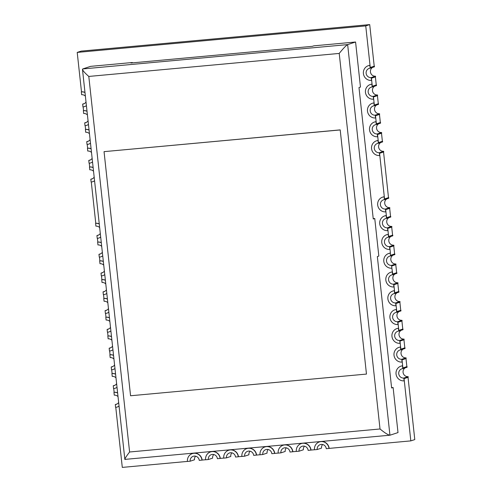 <?xml version="1.0" encoding="UTF-8"?>
<svg xmlns="http://www.w3.org/2000/svg" width="492" height="492" viewBox="0 0 492 492"><rect width="100%" height="100%" fill="white"/><g stroke="black" fill="none" stroke-linecap="round" stroke-linejoin="round"><path stroke-width="0.74" d="M101.309 242.765A7.571 7.275 -108.1 0 0 97.644 242.125L97.816 242.07A7.571 7.275 -108.1 0 1 101.297 242.624M102.336 252.212A4.729 4.545 71.9 0 1 98.966 254.327L100.823 253.724M97.644 242.125L97.951 244.942A4.729 4.545 71.9 0 1 101.703 246.4M98.966 254.327L99.273 257.144A7.571 7.275 -108.1 0 0 102.73 255.852M100.903 256.799A7.571 7.275 -108.1 0 0 102.736 255.914M132.416 62.859L132.379 62.515L130.89 63.001L312.352 46.328L313.841 45.842L355.575 42.005L360.47 87.072L358.988 87.558L373.268 219.002L374.75 218.516L373.225 218.657M374.75 218.516L378.834 256.074L377.346 256.56L391.626 388.003L393.114 387.518L398.01 432.579L390.076 435.18C388.366 435.137 385.015 433.071 380.021 428.981L339.222 53.431L88.8 76.438L129.599 451.994C125.841 456.883 124.353 459.399 125.14 459.522M355.575 42.005L347.647 44.6L389.941 435.205L124.845 459.399L82.471 69.378L82.711 68.948L90.639 66.352L132.379 62.515M393.114 387.518L391.589 387.653M339.222 53.431C343.231 48.456 346.042 45.516 347.647 44.6L82.711 68.948C82.029 69.772 84.058 72.275 88.8 76.438M398.717 331.091L398.409 328.275A7.571 7.275 -108.1 0 0 391.964 336.454A7.571 7.275 -108.1 0 0 400.039 343.299L399.978 341.085L404.117 339.726L404.049 339.068L399.738 340.482A4.729 4.545 71.9 0 1 397.751 331.294A4.729 4.545 71.9 0 1 398.717 331.091L403.028 329.683L402.954 329.025L398.815 330.378L398.582 328.219A7.571 7.275 -108.1 0 0 396.958 328.57M401.171 330.292A4.729 4.545 -108.1 0 0 404.049 339.068M400.039 343.299L399.738 340.482M109.47 317.875A7.571 7.275 -108.1 0 0 105.805 317.235L105.977 317.18A7.571 7.275 -108.1 0 1 109.452 317.734M110.497 327.328A4.729 4.545 71.9 0 1 107.127 329.443L108.984 328.834M105.805 317.235L106.106 320.052A4.729 4.545 71.9 0 1 109.864 321.51M107.127 329.443L107.434 332.26A7.571 7.275 -108.1 0 0 110.891 330.962M109.058 331.909A7.571 7.275 -108.1 0 0 110.897 331.024M366.466 374.08L340.2 129.888L104.046 151.647L130.565 395.759L366.466 374.08L340.2 129.888M339.947 129.968L104.046 151.647M190.17 461.201A4.729 4.545 71.9 0 1 194.199 456.09A4.729 4.545 71.9 0 1 199.242 460.371L201.966 460.118A7.571 7.275 -108.1 0 0 192.354 453.593A7.571 7.275 -108.1 0 0 187.446 461.453L190.17 461.201L194.481 459.792A4.729 4.545 -108.1 0 1 195.588 456.182M201.966 460.118L202.138 460.063A7.571 7.275 -108.1 0 0 192.44 453.569M372.198 86.986L371.891 84.169A7.571 7.275 -108.1 0 0 365.445 92.342A7.571 7.275 -108.1 0 0 373.52 99.187L373.459 96.973L377.598 95.614L377.53 94.962L373.219 96.37A4.729 4.545 71.9 0 1 371.232 87.182A4.729 4.545 71.9 0 1 372.198 86.986L376.509 85.571L376.435 84.913L372.296 86.266L372.063 84.107A7.571 7.275 -108.1 0 0 370.439 84.458M374.652 86.18A4.729 4.545 -108.1 0 0 377.53 94.962M373.52 99.187L373.219 96.37M107.428 299.099A7.571 7.275 -108.1 0 0 103.763 298.459L103.935 298.398A7.571 7.275 -108.1 0 1 107.416 298.958M108.455 308.546A4.729 4.545 71.9 0 1 105.085 310.661L106.942 310.052M103.763 298.459L104.07 301.276A4.729 4.545 71.9 0 1 107.822 302.734M105.085 310.661L105.393 313.478A7.571 7.275 -108.1 0 0 108.849 312.186M107.022 313.133A7.571 7.275 -108.1 0 0 108.855 312.248M400.752 349.873L400.451 347.057A7.571 7.275 -108.1 0 0 394.006 355.23A7.571 7.275 -108.1 0 0 402.081 362.075L402.019 359.861L406.158 358.508L406.084 357.85L401.773 359.258A4.729 4.545 71.9 0 1 399.793 350.07A4.729 4.545 71.9 0 1 400.752 349.873L405.07 348.459L404.996 347.801L400.857 349.16L400.623 346.995A7.571 7.275 -108.1 0 0 398.994 347.346M403.212 349.068A4.729 4.545 -108.1 0 0 406.084 357.85M402.081 362.075L401.773 359.258M396.675 312.315L396.368 309.499A7.571 7.275 -108.1 0 0 389.928 317.678A7.571 7.275 -108.1 0 0 398.003 324.523L397.942 322.303L402.081 320.95L402.007 320.292L397.696 321.707A4.729 4.545 71.9 0 1 395.716 312.512A4.729 4.545 71.9 0 1 396.675 312.315L400.986 310.901L400.918 310.249L396.78 311.602L396.546 309.443A7.571 7.275 -108.1 0 0 395.002 309.763A7.571 7.275 -108.1 0 0 394.916 309.788M399.129 311.51A4.729 4.545 -108.1 0 0 402.007 320.292M398.003 324.523L397.696 321.707M115.589 374.209A7.571 7.275 -108.1 0 0 111.924 373.569L112.096 373.514A7.571 7.275 -108.1 0 1 115.577 374.068M116.616 383.655A4.729 4.545 71.9 0 1 113.246 385.771L115.103 385.168M111.924 373.569L112.225 376.386A4.729 4.545 71.9 0 1 115.983 377.844M113.246 385.771L113.554 388.588A7.571 7.275 -108.1 0 0 117.01 387.296M115.177 388.243A7.571 7.275 -108.1 0 0 117.016 387.358M89.07 130.097A7.571 7.275 -108.1 0 0 85.405 129.458L85.577 129.402A7.571 7.275 -108.1 0 1 89.052 129.956M90.097 139.55A4.729 4.545 71.9 0 1 86.727 141.665L88.585 141.056M85.405 129.458L85.706 132.274A4.729 4.545 71.9 0 1 89.464 133.738M86.727 141.665L87.035 144.482A7.571 7.275 -108.1 0 0 90.491 143.184M88.658 144.131A7.571 7.275 -108.1 0 0 88.751 144.107A7.571 7.275 -108.1 0 0 90.497 143.246M386.478 218.43L386.171 215.613A7.571 7.275 -108.1 0 0 379.726 223.786A7.571 7.275 -108.1 0 0 387.801 230.631L387.739 228.417L391.878 227.058L391.81 226.406L387.493 227.814A4.729 4.545 71.9 0 1 385.513 218.626A4.729 4.545 71.9 0 1 386.478 218.43L390.789 217.015L390.716 216.357L386.577 217.71L386.343 215.551A7.571 7.275 -108.1 0 0 384.719 215.902M388.932 217.624A4.729 4.545 -108.1 0 0 391.81 226.406M387.801 230.631L387.493 227.814M374.234 105.762L373.932 102.945A7.571 7.275 -108.1 0 0 367.487 111.124A7.571 7.275 -108.1 0 0 375.562 117.969L375.501 115.749L379.639 114.396L379.566 113.738L375.255 115.153A4.729 4.545 71.9 0 1 373.274 105.958A4.729 4.545 71.9 0 1 374.234 105.762L378.551 104.347L378.477 103.689L374.338 105.048L374.104 102.89A7.571 7.275 -108.1 0 0 372.475 103.234M376.694 104.956A4.729 4.545 -108.1 0 0 379.566 113.738M375.562 117.969L375.255 115.153M113.547 355.427A7.571 7.275 -108.1 0 0 109.882 354.793L110.054 354.732A7.571 7.275 -108.1 0 1 113.535 355.292M114.575 364.879A4.729 4.545 71.9 0 1 111.21 366.995L113.062 366.386M109.882 354.793L110.19 357.604A4.729 4.545 71.9 0 1 113.947 359.068M111.21 366.995L111.512 369.812A7.571 7.275 -108.1 0 0 114.974 368.52M113.142 369.467A7.571 7.275 -108.1 0 0 114.98 368.576M317.192 449.528A4.729 4.545 71.9 0 1 321.221 444.417A4.729 4.545 71.9 0 1 326.27 448.698L328.988 448.446A7.571 7.275 -108.1 0 0 319.376 441.921A7.571 7.275 -108.1 0 0 314.474 449.78L317.192 449.528L321.51 448.12A4.729 4.545 -108.1 0 1 322.611 444.51M328.988 448.446L329.166 448.39A7.571 7.275 -108.1 0 0 319.462 441.896M244.61 456.201A4.729 4.545 71.9 0 1 248.638 451.09A4.729 4.545 71.9 0 1 253.681 455.364L256.406 455.118A7.571 7.275 -108.1 0 0 246.793 448.593A7.571 7.275 -108.1 0 0 241.886 456.453L244.61 456.201L248.921 454.786A4.729 4.545 -108.1 0 1 250.028 451.182M256.406 455.118L256.578 455.063A7.571 7.275 -108.1 0 0 246.879 448.563M370.156 68.204L369.849 65.387A7.571 7.275 -108.1 0 0 363.41 73.566A7.571 7.275 -108.1 0 0 371.485 80.411L371.423 78.197L375.562 76.838L375.488 76.18L371.177 77.595A4.729 4.545 71.9 0 1 369.197 68.406A4.729 4.545 71.9 0 1 370.156 68.204L374.467 66.795L374.4 66.137L370.261 67.49L370.027 65.331A7.571 7.275 -108.1 0 0 368.397 65.682M372.61 67.398A4.729 4.545 -108.1 0 0 375.488 76.18M371.485 80.411L371.177 77.595M105.393 280.317A7.571 7.275 -108.1 0 0 101.721 279.677L101.893 279.622A7.571 7.275 -108.1 0 1 105.374 280.176M106.413 289.77A4.729 4.545 71.9 0 1 103.049 291.885L104.907 291.276M101.721 279.677L102.029 282.494A4.729 4.545 71.9 0 1 105.786 283.958M103.049 291.885L103.357 294.702A7.571 7.275 -108.1 0 0 106.813 293.41M104.98 294.351A7.571 7.275 -108.1 0 0 106.819 293.466M299.05 451.201A4.729 4.545 71.9 0 1 303.078 446.084A4.729 4.545 71.9 0 1 308.121 450.364L310.846 450.112A7.571 7.275 -108.1 0 0 301.227 443.587A7.571 7.275 -108.1 0 0 296.325 451.447L299.05 451.201L303.361 449.786A4.729 4.545 -108.1 0 1 304.468 446.183M310.846 450.112L311.018 450.057A7.571 7.275 -108.1 0 0 301.319 443.563M402.794 368.649L402.487 365.833A7.571 7.275 -108.1 0 0 396.048 374.012A7.571 7.275 -108.1 0 0 404.123 380.857L404.061 378.637L408.2 377.284L408.126 376.626L403.815 378.041A4.729 4.545 71.9 0 1 401.835 368.846A4.729 4.545 71.9 0 1 402.794 368.649L407.105 367.235L407.038 366.577L402.899 367.936L402.665 365.777A7.571 7.275 -108.1 0 0 401.035 366.122M405.254 367.844A4.729 4.545 -108.1 0 0 408.126 376.626M404.123 380.857L403.815 378.041M93.148 167.655A7.571 7.275 -108.1 0 0 89.483 167.016L89.655 166.954A7.571 7.275 -108.1 0 1 93.136 167.514M94.175 177.102A4.729 4.545 71.9 0 1 90.811 179.217L92.662 178.608M89.483 167.016L89.79 169.832A4.729 4.545 71.9 0 1 93.548 171.29M90.811 179.217L91.112 182.034A7.571 7.275 -108.1 0 0 94.575 180.742M92.742 181.689A7.571 7.275 -108.1 0 0 94.581 180.804M226.461 457.868A4.729 4.545 71.9 0 1 230.49 452.757A4.729 4.545 71.9 0 1 235.539 457.037L238.257 456.785A7.571 7.275 -108.1 0 0 228.645 450.26A7.571 7.275 -108.1 0 0 223.743 458.12L226.461 457.868L230.773 456.459A4.729 4.545 -108.1 0 1 231.88 452.849M238.257 456.785L238.429 456.73A7.571 7.275 -108.1 0 0 228.817 450.205A7.571 7.275 -108.1 0 0 228.731 450.229M84.993 92.539A7.571 7.275 -108.1 0 0 81.321 91.899L81.494 91.844A7.571 7.275 -108.1 0 1 84.975 92.404M86.02 101.992A4.729 4.545 71.9 0 1 82.65 104.107L84.507 103.498M81.321 91.899L81.629 94.716A4.729 4.545 71.9 0 1 85.387 96.18M82.65 104.107L82.957 106.924A7.571 7.275 -108.1 0 0 86.414 105.632M84.581 106.58A7.571 7.275 -108.1 0 0 86.42 105.688M388.514 237.206L388.213 234.389A7.571 7.275 -108.1 0 0 381.767 242.568A7.571 7.275 -108.1 0 0 389.842 249.413L389.781 247.193L393.92 245.84L393.846 245.182L389.535 246.597A4.729 4.545 71.9 0 1 387.555 237.402A4.729 4.545 71.9 0 1 388.514 237.206L392.825 235.791L392.757 235.133L388.618 236.492L388.385 234.333A7.571 7.275 -108.1 0 0 386.755 234.678M390.974 236.4A4.729 4.545 -108.1 0 0 393.846 245.182M389.842 249.413L389.535 246.597M394.633 293.539L394.332 290.723A7.571 7.275 -108.1 0 0 387.887 298.902A7.571 7.275 -108.1 0 0 395.962 305.741L395.9 303.527L400.039 302.174L399.965 301.516L395.654 302.924A4.729 4.545 71.9 0 1 393.674 293.736A4.729 4.545 71.9 0 1 394.633 293.539L398.951 292.125L398.877 291.467L394.738 292.826L394.504 290.667A7.571 7.275 -108.1 0 0 392.874 291.012M397.093 292.734A4.729 4.545 -108.1 0 0 399.965 301.516M395.962 305.741L395.654 302.924M208.319 459.534A4.729 4.545 71.9 0 1 212.341 454.423A4.729 4.545 71.9 0 1 217.39 458.704L220.115 458.452A7.571 7.275 -108.1 0 0 210.496 451.927A7.571 7.275 -108.1 0 0 205.595 459.786L208.319 459.534L212.63 458.126A4.729 4.545 -108.1 0 1 213.731 454.516M220.115 458.452L220.287 458.396A7.571 7.275 -108.1 0 0 210.668 451.871A7.571 7.275 -108.1 0 0 210.582 451.896M376.275 124.537L375.968 121.721A7.571 7.275 -108.1 0 0 369.529 129.9A7.571 7.275 -108.1 0 0 377.604 136.745L377.542 134.525L381.681 133.172L381.608 132.514L377.296 133.929A4.729 4.545 71.9 0 1 375.316 124.74A4.729 4.545 71.9 0 1 376.275 124.537L380.587 123.129L380.519 122.471L376.38 123.824L376.146 121.665A7.571 7.275 -108.1 0 0 374.603 121.985A7.571 7.275 -108.1 0 0 374.517 122.01M378.735 123.732A4.729 4.545 -108.1 0 0 381.608 132.514M377.604 136.745L377.296 133.929M99.267 223.983A7.571 7.275 -108.1 0 0 95.602 223.343L95.774 223.288A7.571 7.275 -108.1 0 1 99.255 223.848M100.294 233.436A4.729 4.545 71.9 0 1 96.93 235.551L98.781 234.942M95.602 223.343L95.909 226.16A4.729 4.545 71.9 0 1 99.667 227.624M96.93 235.551L97.231 238.368A7.571 7.275 -108.1 0 0 100.694 237.076M98.861 238.023A7.571 7.275 -108.1 0 0 100.7 237.132M87.029 111.321A7.571 7.275 -108.1 0 0 83.363 110.682L83.535 110.626A7.571 7.275 -108.1 0 1 87.016 111.18M88.056 120.768A4.729 4.545 71.9 0 1 84.692 122.883L86.543 122.28M83.363 110.682L83.671 113.498A4.729 4.545 71.9 0 1 87.428 114.956M84.692 122.883L84.993 125.7A7.571 7.275 -108.1 0 0 88.449 124.408M86.623 125.355A7.571 7.275 -108.1 0 0 88.462 124.47M384.437 199.647L384.129 196.831A7.571 7.275 -108.1 0 0 377.69 205.01A7.571 7.275 -108.1 0 0 385.765 211.855L385.703 209.641L389.842 208.282L389.769 207.624L385.457 209.038A4.729 4.545 71.9 0 1 383.471 199.85A4.729 4.545 71.9 0 1 384.437 199.647L388.748 198.239L388.674 197.581L384.535 198.934L384.301 196.775A7.571 7.275 -108.1 0 0 382.678 197.126M386.89 198.848A4.729 4.545 -108.1 0 0 389.769 207.624M385.765 211.855L385.457 209.038M378.317 143.313L378.01 140.497A7.571 7.275 -108.1 0 0 371.565 148.676A7.571 7.275 -108.1 0 0 379.639 155.521L379.578 153.307L383.717 151.948L383.649 151.29L379.338 152.704A4.729 4.545 71.9 0 1 377.352 143.516A4.729 4.545 71.9 0 1 378.317 143.313L382.628 141.905L382.555 141.247L378.416 142.6L378.182 140.441A7.571 7.275 -108.1 0 0 376.558 140.792M380.771 142.514A4.729 4.545 -108.1 0 0 383.649 151.29M379.639 155.521L379.338 152.704M117.631 392.985A7.571 7.275 -108.1 0 0 113.96 392.345L114.138 392.29A7.571 7.275 -108.1 0 1 117.613 392.844M118.658 402.438A4.729 4.545 71.9 0 1 115.288 404.553L117.145 403.944M113.96 392.345L114.267 395.162A4.729 4.545 71.9 0 1 118.025 396.626M115.288 404.553L115.595 407.37A7.571 7.275 -108.1 0 0 119.052 406.072M117.219 407.019A7.571 7.275 -108.1 0 0 119.058 406.134M280.901 452.868A4.729 4.545 71.9 0 1 284.93 447.757A4.729 4.545 71.9 0 1 289.972 452.031L292.697 451.779A7.571 7.275 -108.1 0 0 283.084 445.254A7.571 7.275 -108.1 0 0 278.183 453.114L280.901 452.868L285.212 451.453A4.729 4.545 -108.1 0 1 286.319 447.849M292.697 451.779L292.869 451.724A7.571 7.275 -108.1 0 0 283.171 445.229M392.598 274.757L392.29 271.941A7.571 7.275 -108.1 0 0 385.845 280.12A7.571 7.275 -108.1 0 0 393.92 286.965L393.858 284.751L397.997 283.392L397.93 282.734L393.618 284.148A4.729 4.545 71.9 0 1 391.632 274.96A4.729 4.545 71.9 0 1 392.598 274.757L396.909 273.349L396.835 272.691L392.696 274.044L392.462 271.885A7.571 7.275 -108.1 0 0 390.839 272.236M395.051 273.958A4.729 4.545 -108.1 0 0 397.93 282.734M393.92 286.965L393.618 284.148M262.759 454.534A4.729 4.545 71.9 0 1 266.781 449.424A4.729 4.545 71.9 0 1 271.83 453.698L274.548 453.452A7.571 7.275 -108.1 0 0 264.936 446.927A7.571 7.275 -108.1 0 0 260.034 454.786L262.759 454.534L267.07 453.12A4.729 4.545 -108.1 0 1 268.171 449.516M274.548 453.452L274.727 453.39A7.571 7.275 -108.1 0 0 265.022 446.896M111.512 336.651A7.571 7.275 -108.1 0 0 107.84 336.011L108.012 335.956A7.571 7.275 -108.1 0 1 111.493 336.51M112.539 346.104A4.729 4.545 71.9 0 1 109.169 348.219L111.026 347.61M107.84 336.011L108.148 338.828A4.729 4.545 71.9 0 1 111.905 340.292M109.169 348.219L109.476 351.036A7.571 7.275 -108.1 0 0 112.932 349.738M111.1 350.685A7.571 7.275 -108.1 0 0 112.939 349.8M103.351 261.541A7.571 7.275 -108.1 0 0 99.679 260.901L99.858 260.846A7.571 7.275 -108.1 0 1 103.332 261.4M104.378 270.994A4.729 4.545 71.9 0 1 101.008 273.109L102.865 272.5M99.679 260.901L99.987 263.718A4.729 4.545 71.9 0 1 103.744 265.182M101.008 273.109L101.315 275.926A7.571 7.275 -108.1 0 0 104.771 274.628M102.939 275.575A7.571 7.275 -108.1 0 0 104.778 274.69M377.542 134.525L381.509 133.227L382.382 141.302L378.416 142.6L377.542 134.525M376.38 123.824L380.341 122.526L379.467 114.451L375.501 115.749L376.38 123.824M374.338 105.048L378.305 103.75L377.425 95.676L373.459 96.973L374.338 105.048M372.296 86.266L376.263 84.968L375.384 76.893L371.423 78.197L372.296 86.266M369.707 24.6L365.74 25.898L370.261 67.49L374.221 66.192L369.707 24.6L81.18 51.113L77.213 52.41L81.494 91.844M365.74 25.898L77.213 52.41M83.13 106.905L83.535 110.626M85.171 125.681L85.577 129.402M87.213 144.464L87.619 148.178A7.571 7.275 -108.1 0 1 91.094 148.732M89.255 163.239L89.655 166.954M91.291 182.015L95.774 223.288M97.41 238.349L97.816 242.07M99.452 257.125L99.858 260.846M101.493 275.907L101.893 279.622M103.529 294.683L103.935 298.398M105.571 313.459L105.977 317.18M107.613 332.241L108.012 335.956M109.648 351.017L110.054 354.732M111.69 369.793L112.096 373.514M113.732 388.569L114.138 392.29M115.774 407.351L122.293 467.4L187.446 461.416M202.138 460.063L205.588 459.743M220.287 458.396L223.737 458.077M238.429 456.73L241.886 456.41M256.578 455.063L260.028 454.743M274.727 453.39L278.177 453.077M292.869 451.724L296.319 451.41M311.018 450.057L314.468 449.743M410.82 440.887L414.787 439.59L408.028 377.339L404.061 378.637L410.82 440.887L329.166 448.39M402.899 367.936L406.859 366.638L405.986 358.563L402.019 359.861L402.899 367.936M400.857 349.16L404.824 347.856L403.944 339.781L399.978 341.085L400.857 349.16M398.815 330.378L402.782 329.08L401.902 321.005L397.942 322.303L398.815 330.378M396.78 311.602L400.74 310.304L399.867 302.229L395.9 303.527L396.78 311.602M394.738 292.826L398.704 291.528L397.825 283.453L393.858 284.751L394.738 292.826M390.556 255.981L390.248 253.165A7.571 7.275 -108.1 0 0 383.809 261.344A7.571 7.275 -108.1 0 0 391.884 268.189L392.696 274.044L396.663 272.746L395.783 264.671L391.823 265.969L395.962 264.616L395.888 263.958L391.577 265.373A4.729 4.545 71.9 0 1 389.596 256.184A4.729 4.545 71.9 0 1 390.556 255.981L394.867 254.573L394.799 253.915L390.66 255.268L394.621 253.97L393.748 245.895L389.781 247.193L390.42 253.109A7.571 7.275 -108.1 0 0 388.883 253.429A7.571 7.275 -108.1 0 0 388.797 253.454M388.618 236.492L392.585 235.194L391.706 227.12L387.739 228.417L388.618 236.492M386.577 217.71L390.543 216.412L389.664 208.337L385.703 209.641L386.577 217.71M384.535 198.934L388.502 197.636L383.545 152.01L379.578 153.307L384.535 198.934M91.112 148.873A7.571 7.275 -108.1 0 0 87.441 148.233L87.619 148.178M92.139 158.326A4.729 4.545 71.9 0 1 88.769 160.441L90.626 159.832M87.441 148.233L87.748 151.05A4.729 4.545 71.9 0 1 91.506 152.514M88.769 160.441L89.077 163.258A7.571 7.275 -108.1 0 0 92.533 161.966M90.7 162.907A7.571 7.275 -108.1 0 0 92.539 162.022M393.01 255.176A4.729 4.545 -108.1 0 0 395.888 263.958M391.884 268.189L391.577 265.373M129.599 451.994L380.021 428.981"/></g></svg>

